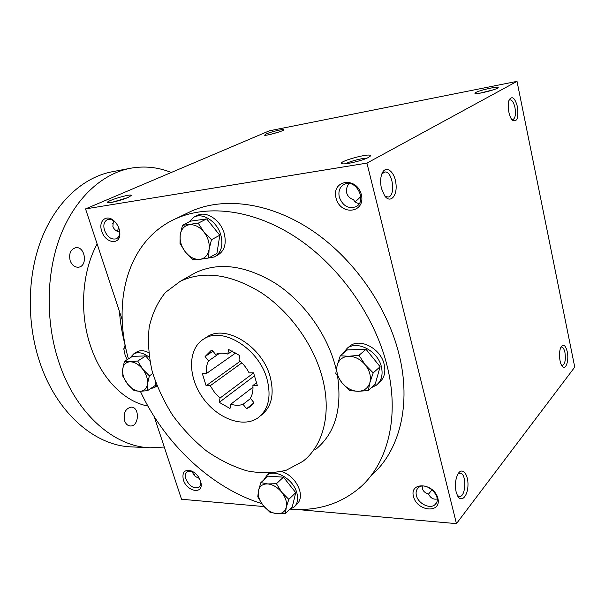 <?xml version="1.0" encoding="UTF-8"?>
<svg xmlns="http://www.w3.org/2000/svg" width="605" height="605" viewBox="0 0 605 605"><rect width="100%" height="100%" fill="white"/><g stroke="black" fill="none" stroke-linecap="round" stroke-linejoin="round"><path stroke-width="0.91" d="M561.674 365.42L562.287 365.556C565.025 364.172 565.909 359.824 564.949 352.518C564.163 349.009 563.028 347.179 561.546 347.036L560.941 347.194M200.61 481.217L198.674 477.905C195.672 477.08 193.766 475.515 192.95 473.223L192.67 471.529M200.641 481.315L200.731 481.852C201.026 484.302 200.444 486.095 198.992 487.229C193.797 489.022 189.425 486.284 185.886 478.994C184.903 475.666 185.349 473.246 187.24 471.719L192.866 471.613M183.353 479.848C181.833 472.013 184.661 469.094 191.83 471.083C196.859 473.738 199.937 477.806 201.079 483.274C203.076 494.799 186.68 491.442 183.353 479.848M416.406 495.548C415.665 492.409 416.232 489.899 418.1 488.001C425.512 480.067 443.389 497.098 435.222 504.396C430.51 509.652 418.168 503.768 416.406 495.548M413.48 496.561C409.275 481.308 433.989 482.782 437.884 498.331C441.779 513.781 417.185 511.686 413.48 496.561M119.518 230.46L119.661 232.025C119.669 235.421 118.535 237.674 116.258 238.801C111.32 239.905 107.403 237.084 104.506 230.323C103.077 225.09 104.007 221.551 107.304 219.713C109.694 218.836 112.22 219.532 114.874 221.808L115.752 222.678M101.746 231.148C98.01 220.969 106.563 213.686 114.118 220.961C117.635 224.357 119.548 228.433 119.85 233.197C120.622 245.517 105.346 243.596 101.746 231.148M339.307 197.162C338.104 191.271 339.692 187.021 344.079 184.404C355.679 177.923 367.863 201.14 355.846 206.751C348.298 209.126 342.785 205.927 339.307 197.162M336.077 198.145C331.101 180.033 356.655 176.002 361.321 194.583C365.964 213.043 340.517 216.204 336.077 198.145M437.128 498.996C433.422 499.738 430.556 498.081 428.529 494.035C425.186 493.067 423.137 491.23 422.366 488.522L422.177 486.178M432.144 489.732L428.544 494.066M199.272 478.154L198.674 477.905M359.34 203.386C356.837 203.393 354.931 202.206 353.623 199.816C349.902 198.448 347.588 196.149 346.688 192.927C345.954 189.826 346.733 186.688 349.017 183.519M119.631 233.212L119.223 232.131C115.926 231.027 113.808 229.144 112.878 226.489L113.354 220.643M186.242 213.641L191.225 211.228C223.623 196.746 269.074 202.251 310.766 229.62C352.36 257.057 386.633 305.132 398.778 353.275C411.914 404.397 399.429 451.36 371.19 475.56M456.45 523.635L366.933 163.108L517.018 81.365L574.75 367.114L456.45 523.635L296.556 509.455M122.195 319.758L85.539 208.906L366.933 163.108M264.06 506.574L181.538 499.254L154.23 416.671M85.539 208.906L269.376 130.809L517.018 81.365M475.696 92.527L474.963 93.525C476.876 94.622 498.475 89.079 498.202 87.551C499.064 85.857 480.03 90.085 475.696 92.527M368.558 157.368C362.932 160.582 344.434 164.946 341.984 163.66C336.41 161.86 371.432 152.241 370.411 155.856L368.558 157.368M266.17 133.962L264.521 135.202C265.913 136.049 284.176 130.914 283.889 129.75C284.516 128.57 271.131 131.754 266.17 133.962M128.109 197.434C122.036 200.142 109.172 203.424 107.728 202.645C103.977 201.533 132.23 192.95 131.353 195.46L128.109 197.434M517.457 106.858C515.059 98.123 512.359 95.673 509.349 99.53C506.877 104.151 508.699 116.674 512.329 120.145C517.003 122.52 518.712 118.096 517.457 106.858M381.468 188.457C380.265 183.156 380.348 178.422 381.732 174.24C385.082 164.53 394.392 170.686 395.882 183.171C397.704 195.604 390.391 204.112 384.629 195.778L381.468 188.457M567.248 351.747C565.705 345.652 563.739 343.882 561.364 346.461C558.589 350.129 559.088 362.584 562.151 366.138C565.63 371.069 569.252 360.61 567.248 351.747M456.14 491.994C454.733 484.794 455.436 478.631 458.257 473.518C462.424 466.947 468.391 474.38 467.967 485.293C467.763 496.221 461.335 502.982 457.569 495.843L456.14 491.994M336.251 369.738L335.094 365.148C326.307 332.909 302.961 301.056 275.033 283.064C245.131 265.24 218.587 261.806 195.415 272.749L191.263 275.094M315.689 449.409C334.875 433.641 342.188 409.373 337.635 376.605M290.203 509.13C316.922 511.255 340.018 504.199 359.499 487.948C387.881 463.71 400.276 416.187 386.686 364.165C374.109 315.175 339.11 266.056 296.881 237.924C254.546 209.852 208.627 204.029 176.093 218.556C127.912 239.867 111.827 300.503 128.426 358.878M140.375 391.314C164.462 443.495 211.493 488.159 261.723 503.572M321.905 376.106C312.808 343.307 288.986 310.781 260.657 292.313C230.339 274.012 203.545 270.344 180.275 281.302L165.392 292.48C157.504 302.311 152.105 313.927 149.178 327.343C147.718 341.424 148.724 356.08 152.18 371.326C156.952 386.542 163.773 401.191 172.644 415.264C182.506 428.703 193.721 440.546 206.29 450.801C219.396 459.891 232.925 466.568 246.87 470.834C260.763 473.526 273.929 473.307 286.369 470.183L302.863 461.358C323.592 445.552 332.084 412.179 321.905 376.106M260.626 415.726L261.042 415.385C271.562 407.233 274.587 394.331 270.125 376.681C262.199 346.491 226.088 324.167 207.417 336.63L205.246 338.059M267.009 379.085C259.016 348.782 222.799 326.322 204.119 338.792C187.943 348.087 187.497 375.637 202.085 396.789C216.416 418.108 242.756 428.597 257.972 417.889C268.491 409.729 271.509 396.797 267.009 379.085M251.287 405.66L249.434 407.127L253.903 402.643L250.387 398.226C252.451 394.725 253.291 390.49 252.898 385.529L257.344 385.514L253.586 372.854L249.131 372.914C246.56 367.931 243.165 363.681 238.952 360.149L239.799 355.574L228.629 349.493L227.82 354.061C223.26 352.791 219.161 352.912 215.531 354.424L212.045 350.045L210.971 350.635L205.08 356.549L208.536 360.898C206.645 364.475 205.95 368.687 206.449 373.527L202.32 373.587L206.116 385.74L210.245 385.725L214.556 392.395L220.031 398.06L219.275 402.34L254.781 375.607M249.434 407.127L246.53 408.708L253.503 403.202M219.275 402.34L229.998 408.481L230.792 404.2C235.254 405.6 239.338 405.637 243.051 404.321L246.53 408.708M219.502 353.343L208.536 360.898M235.852 352.851L206.449 373.527M206.116 385.74L240.208 361.238M241.894 362.856L210.245 385.725M253.624 372.937L220.031 398.06M252.988 387.177L230.792 404.2M250.568 398.461L243.051 404.321M256.853 382.504L252.898 385.529M232.29 350.945L227.82 354.061M205.08 356.549L212.96 351.195M112.235 202.267L127.345 197.759M278.716 132.079L270.027 134.476M345.742 163.736C349.531 161.422 362.486 158.011 366.917 158.162M493.514 89.782L479.848 93.193M458.068 473.828L460.027 473.118C466.826 472.951 466.115 497.439 459.308 496.478L457.395 495.518M381.8 174.051L384.606 172.054C392.668 170.277 396.162 196.504 387.964 197.048L384.75 195.937M354.855 201.548C356.239 201.072 358.221 199.332 360.799 196.33M511.838 119.571L512.768 119.677C515.279 118.361 516.012 114.337 514.976 107.599C513.758 102.449 512.072 99.863 509.902 99.825L509.047 100.256M118.648 227.601L117.355 231.375M119.223 232.131L119.654 232.864M195.324 473.337L194.084 475.235M125.568 346.952C122.452 335.435 120.403 323.569 119.412 311.348M147.907 406.046C124.668 401.758 101.769 379.222 90.841 346.869C79.096 313.382 81.849 271.743 97.14 243.996M112.575 223.358L114.564 221.536M164.273 447.042L150.184 447.783C115.048 446.777 77.311 415.242 59.819 364.928C45.398 324.121 45.7 274.519 60.235 236.374C74.891 198.228 102.056 173.673 130.377 168.273C144.406 165.747 158.049 167.146 171.291 172.478M124.615 420.868C123.239 413.124 125.416 408.549 131.156 407.127C139.967 406.81 139.165 426.661 130.37 425.988C127.738 425.776 125.817 424.075 124.615 420.868M70.195 260.755C68.652 253.745 70.498 249.404 75.723 247.717C85.313 246.046 88.065 266.571 78.347 267.206C74.672 267.327 71.95 265.171 70.195 260.755M150.184 447.783L131.451 446.891C96.135 445.862 58.33 414.818 40.875 365.382C26.484 325.293 26.854 276.568 41.473 239.028C56.204 201.495 83.49 177.227 111.963 171.797L130.377 168.273M127.088 359.71L125.091 355.052L123.783 348.934L125.106 345.213M123.783 348.934L125.969 348.858M192.934 259.666L185.463 252.111L180.003 243.512L180.214 234.974C179.602 241.002 181.356 246.719 185.463 252.111C189.796 257.269 194.56 259.689 199.756 259.371C204.845 258.607 207.954 255.295 209.08 249.419C209.814 243.323 208.067 237.493 203.847 231.942C199.37 226.671 194.507 224.281 189.274 224.757C184.215 225.695 181.19 229.106 180.214 234.974L182.468 225.317L198.213 223.169L203.847 231.942L211.485 239.686L209.08 249.419L208.665 257.98L199.756 259.371L192.934 259.666M215.35 256.429L217.747 255.091C224.531 250.962 226.678 243.709 224.198 233.326C220.659 220.182 206.607 210.752 197.646 215.289L196.912 215.652M207.538 258.191L214.442 256.936C221.233 252.807 223.374 245.532 220.87 235.111C217.301 221.906 203.204 212.431 194.235 216.976L188.488 222.322M208.665 257.98L216.923 253.389L219.804 235.239L206.668 218.912L190.976 221.09L182.468 225.317M206.668 218.912L198.213 223.169M219.804 235.239L211.485 239.686M134.219 390.686L127.564 384.046L122.815 376.174L122.656 369.413C122.293 374.336 123.934 379.214 127.564 384.046C131.376 388.697 135.482 391.117 139.876 391.314C144.164 391.133 146.697 388.667 147.491 383.918C147.938 378.957 146.304 373.996 142.583 369.035C138.658 364.293 134.484 361.881 130.067 361.798C125.802 362.115 123.329 364.656 122.656 369.413L124.426 361.366L130.067 361.798L137.713 361.026L142.583 369.035L149.382 375.826L147.491 383.918L147.499 390.679L139.876 391.314L134.219 390.686M148.656 352.632C144.209 350.363 140.33 350.098 137.01 351.83L136.344 352.254M149.238 357.268C143.476 352.768 138.318 351.626 133.758 353.849L130.06 357.865M150.418 388.712L154.668 387.45L156.876 385.536M149.874 361.117L145.782 355.929L132.533 356.33L124.426 361.366M147.499 390.679L155.402 385.347L155.765 382.602M145.782 355.929L137.713 361.026M152.808 373.572L149.382 375.826M269.89 512.17L262.993 505.288L257.791 496.834L258.479 490.534C257.654 495.283 259.159 500.199 262.993 505.288C267.062 510.219 271.653 513.017 276.765 513.683C281.786 513.978 284.955 511.86 286.271 507.33C287.209 502.551 285.711 497.544 281.779 492.319C277.582 487.282 272.908 484.484 267.758 483.932C262.751 483.781 259.658 485.981 258.479 490.534L260.884 482.608L267.758 483.932L276.417 483.705L281.779 492.319L288.819 499.367L286.271 507.33L285.386 513.6L276.765 513.683L269.89 512.17M295.043 506.098L296.669 504.494C300.299 501.212 301.267 496.395 299.581 490.035C296.397 480.99 290.498 474.804 281.9 471.477M269.21 473.254L268.749 473.715M289.833 509.228L293.909 507.217C297.539 503.942 298.499 499.11 296.798 492.727C293.221 478.941 274.806 468.376 266.971 475.318L263.644 480.105M285.386 513.6L292.291 506.816L295.754 492.651L283.465 477.156L268.007 476.15L260.884 482.608M283.465 477.156L276.417 483.705M295.754 492.651L288.819 499.367M349.645 390.573L341.878 382.708L335.813 373.391L337.166 365.359C335.934 371.205 337.507 376.983 341.878 382.708C346.536 388.213 351.944 391.08 358.084 391.314C364.142 391.102 368.082 388.176 369.912 382.526C371.304 376.62 369.746 370.721 365.246 364.823C360.421 359.188 354.908 356.337 348.699 356.262C342.657 356.663 338.808 359.695 337.166 365.359L340.252 355.793L348.699 356.262L358.977 355.309L365.246 364.823L373.202 372.899L369.912 382.526L368.309 390.558L358.084 391.314L349.645 390.573M378.17 383.525L379.078 382.693C384.243 378.39 385.929 372.226 384.137 364.218C380.674 348.631 360.353 337.877 350.144 345.848L348.435 347.247M371.515 387.616L376.325 385.219C381.498 380.916 383.184 374.737 381.377 366.69C377.875 351.051 357.487 340.222 347.27 348.2L342.49 353.955M368.309 390.558L375.191 384.243L380.121 366.713L366.04 349.327L347.436 349.887L340.252 355.793M366.04 349.327L358.977 355.309M380.121 366.713L373.202 372.899M199.393 486.896L198.992 487.229M192.73 471.537L191.83 471.083M200.731 481.852L201.079 483.274M114.874 221.808L114.118 220.961M119.661 232.025L119.85 233.197M356.67 206.252L355.846 206.751M436.054 503.368L435.222 504.396M180.275 281.302L195.415 272.749M204.119 338.792L207.417 336.63M370.154 156.271L370.411 155.856M176.093 218.556L191.225 211.228M194.235 216.976L197.646 215.289M155.409 386.95L157.013 385.869M133.758 353.849L137.01 351.83M266.971 475.318L269.255 473.246M347.27 348.2L350.144 345.848"/></g></svg>
